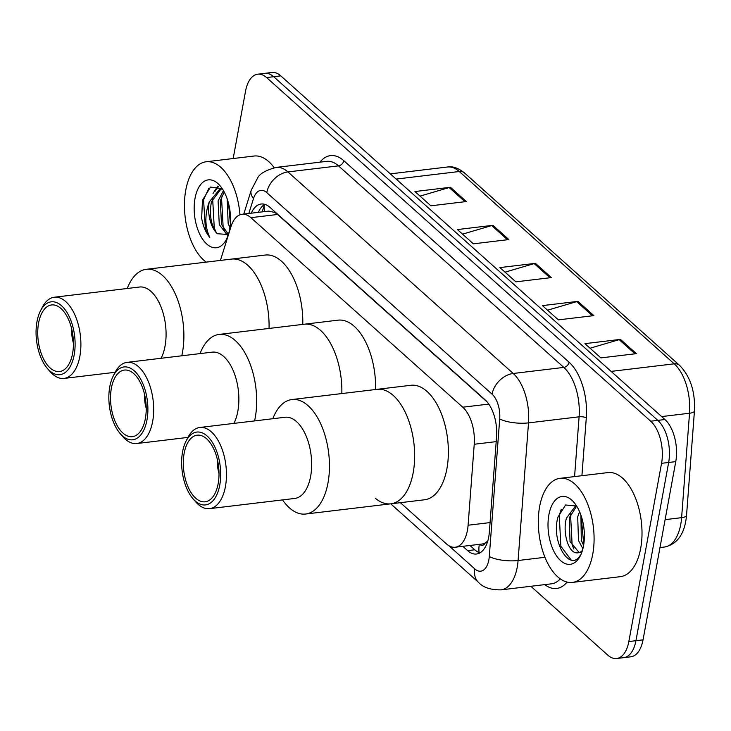 <?xml version="1.0" encoding="UTF-8"?>
<svg xmlns="http://www.w3.org/2000/svg" width="731" height="731" viewBox="0 0 731 731"><rect width="100%" height="100%" fill="white"/><g stroke="black" fill="none" stroke-linecap="round" stroke-linejoin="round"><path stroke-width="1.1" d="M479.536 544.33A10.481 5.473 -96.8 0 0 485.302 542.895A31.451 16.429 83.2 0 1 481.875 544.047L455.258 547.236A31.451 16.429 -96.8 0 0 468.096 525.223L474.227 444.265A31.451 16.429 -96.8 0 0 462.76 407.204L250.897 217.674A31.451 16.429 -96.8 0 0 242.043 214.293A31.451 16.429 -96.8 0 0 230.978 226.637L220.415 260.428M487.212 402.013L277.579 214.475L274.856 212.502L268.798 211.085L242.043 214.293M485.302 542.895L487.924 540.922M400.369 502.672L446.403 543.864A31.451 16.429 -96.8 0 0 455.258 547.236M233.18 158.536L245.543 91.156A31.451 16.429 83.2 0 1 257.741 74.197A31.451 16.429 83.2 0 1 266.596 77.568L650.727 421.22A31.451 16.429 83.2 0 1 661.555 463.326L628.843 641.544A31.451 16.429 83.2 0 1 616.644 658.512A31.451 16.429 83.2 0 1 607.79 655.131L530.843 586.289M616.644 658.512L630.844 656.803A31.451 16.429 83.2 0 0 643.042 639.844L675.755 461.626A31.451 16.429 83.2 0 0 664.927 419.521L280.795 75.869A31.451 16.429 83.2 0 0 271.941 72.488L264.841 73.338A31.451 16.429 83.2 0 1 273.696 76.718L657.827 420.371A31.451 16.429 83.2 0 1 668.655 462.476L635.943 640.694A31.451 16.429 83.2 0 1 623.744 657.662A31.451 16.429 83.2 0 0 635.943 640.694L668.655 462.476A31.451 16.429 83.2 0 0 657.827 420.371L273.696 76.718A31.451 16.429 83.2 0 0 264.841 73.338L257.741 74.197M462.842 546.331L467.657 550.635A31.451 16.429 -96.8 0 0 476.511 554.016A31.451 16.429 -96.8 0 0 489.359 532.004L496.559 436.873A31.451 16.429 -96.8 0 0 485.092 399.811L269.995 207.385A31.451 16.429 -96.8 0 0 261.141 204.013A31.451 16.429 -96.8 0 0 251.254 213.187M479.975 552.846A31.451 16.429 83.2 0 1 474.757 549.785L469.942 545.481M258.354 212.337A31.451 16.429 83.2 0 1 264.786 204.333M636.381 353.649L600.882 357.898L584.946 343.643L620.445 339.385L636.381 353.649M508.867 239.567L473.377 243.825L457.432 229.561L492.932 225.312L508.867 239.567M466.369 201.546L430.87 205.804L414.934 191.54L450.424 187.282L466.369 201.546M593.874 315.618L558.383 319.876L542.439 305.613L577.938 301.364L593.874 315.618M551.375 277.597L515.876 281.846L499.94 267.592L535.439 263.334L551.375 277.597M505.057 272.17L534.178 263.599A8.388 6.15 -48.2 0 1 535.439 263.334M547.556 310.191L576.686 301.62A8.388 6.15 -48.2 0 1 577.938 301.364M420.051 196.118L449.172 187.547A8.388 6.15 -48.2 0 1 450.424 187.282M462.549 234.148L491.68 225.568A8.388 6.15 -48.2 0 1 492.932 225.312M590.063 348.221L619.184 339.65A8.388 6.15 -48.2 0 1 620.445 339.385M206.197 262.137A52.413 27.385 83.2 0 1 185.784 190.051A52.413 27.385 83.2 0 1 206.115 161.779A52.413 27.385 83.2 0 1 239.96 214.813M195.031 198.32A34.183 17.855 83.2 0 1 220.004 185.692A34.183 17.855 83.2 0 1 229.671 229.315A34.183 17.855 83.2 0 1 226.436 239.329A34.183 17.855 83.2 0 1 203.666 240.654A34.183 17.855 83.2 0 1 195.031 198.32M222.27 188.699L210.519 187.054L202.469 200.248L201.665 218.368C203.172 226.382 205.877 232.732 209.788 237.429C204.799 226.683 204.607 214.877 209.212 202.003L219.867 189.046L222.087 188.781M220.99 188.991L211.433 201.738C209.066 215.216 211.049 225.879 217.372 233.737A23.694 12.381 83.2 0 1 209.212 202.003M222.589 189.183L219.867 189.046M224.216 191.988L220.305 200.678L221.502 224.399L228.419 234.423M223.467 190.627L218.085 200.943L219.282 224.664L227.542 235.309M227.204 198.951L228.154 223.604L229.945 227.679M228.492 203.236L230.402 223.421M217.372 233.737L228.392 234.505M206.115 161.779L254.032 156.032A52.413 27.385 83.2 0 1 274.207 167.719M217.719 186.14L213.032 193.45M229.004 205.374L230.521 221.064M221.484 196.931L223.147 226.994L224.956 231.133M218.45 186.387L215.088 191.248M212.611 197.991L214.274 228.063L216.084 232.193M208.856 188.251L203.565 199.764L205.393 229.123L209.788 237.429M146.227 408.355A23.063 12.052 83.2 0 1 144.537 394.311M200.029 353.603A57.658 30.126 83.2 0 1 219.126 334.423L304.315 324.217A57.658 30.126 83.2 0 1 341.834 393.561A57.658 30.126 -96.8 0 0 320.553 330.403A57.658 30.126 -96.8 0 0 304.315 324.217L338.042 320.169A57.658 30.126 83.2 0 1 375.551 389.522M219.126 334.423A57.658 30.126 83.2 0 1 235.355 340.619A57.658 30.126 83.2 0 1 254.58 420.91M113.259 375.981A36.687 19.17 83.2 0 1 134.33 370.882A36.687 19.17 83.2 0 1 146.968 420.005A36.687 19.17 83.2 0 1 122.406 435.859A36.687 19.17 83.2 0 1 120.158 433.556A36.687 19.17 83.2 0 1 113.259 375.981L115.078 372.426A40.881 21.363 83.2 0 1 127.057 362.357L212.246 352.141A40.881 21.363 83.2 0 1 223.759 356.536A40.881 21.363 83.2 0 1 233.883 423.395M127.057 362.357A40.881 21.363 83.2 0 1 138.561 366.743A40.881 21.363 83.2 0 1 153.665 411.242A40.881 21.363 83.2 0 1 136.788 443.534A40.881 21.363 83.2 0 1 125.275 439.148A40.881 21.363 83.2 0 1 122.771 436.581L120.158 433.556M122.918 433.072A33.544 17.526 83.2 0 1 110.536 396.567A33.544 17.526 83.2 0 1 124.38 370.069A33.544 17.526 83.2 0 1 133.819 373.669A33.544 17.526 83.2 0 1 146.209 410.173A33.544 17.526 83.2 0 1 132.366 436.681A33.544 17.526 83.2 0 1 122.918 433.072M73.438 343.241A23.063 12.052 83.2 0 1 71.748 329.188M127.24 288.489A57.658 30.126 83.2 0 1 146.337 269.31L231.526 259.094A57.658 30.126 83.2 0 1 269.045 328.438A57.658 30.126 -96.8 0 0 247.763 265.289A57.658 30.126 -96.8 0 0 231.526 259.094L265.252 255.055A57.658 30.126 83.2 0 1 302.762 324.4M146.337 269.31A57.658 30.126 83.2 0 1 162.565 275.496A57.658 30.126 83.2 0 1 181.791 355.796M40.47 310.867A36.687 19.17 83.2 0 1 61.55 305.768A36.687 19.17 83.2 0 1 74.178 354.891A36.687 19.17 83.2 0 1 49.617 370.745A36.687 19.17 83.2 0 1 47.369 368.442A36.687 19.17 83.2 0 1 40.47 310.867L42.288 307.312A40.881 21.363 83.2 0 1 54.268 297.234L139.457 287.027A40.881 21.363 83.2 0 1 150.97 291.413A40.881 21.363 83.2 0 1 161.094 358.272M54.268 297.234A40.881 21.363 83.2 0 1 65.781 301.629A40.881 21.363 83.2 0 1 80.876 346.119A40.881 21.363 83.2 0 1 63.999 378.42A40.881 21.363 83.2 0 1 52.486 374.025A40.881 21.363 83.2 0 1 49.982 371.467L47.369 368.442M50.128 367.958A33.544 17.526 83.2 0 1 37.747 331.445A33.544 17.526 83.2 0 1 51.59 304.946A33.544 17.526 83.2 0 1 61.038 308.555A33.544 17.526 83.2 0 1 73.42 345.059A33.544 17.526 83.2 0 1 59.577 371.558A33.544 17.526 83.2 0 1 50.128 367.958M592.759 554.144A52.413 27.385 83.2 0 1 572.437 582.415A52.413 27.385 83.2 0 1 545.655 558.95A52.413 27.385 83.2 0 1 539.633 506.61A52.413 27.385 83.2 0 1 559.955 478.339A52.413 27.385 83.2 0 1 586.737 501.795A52.413 27.385 83.2 0 1 592.759 554.144M559.955 478.339L607.881 472.591A52.413 27.385 83.2 0 1 634.663 496.057A52.413 27.385 83.2 0 1 640.685 548.396A52.413 27.385 83.2 0 1 620.354 576.668L572.437 582.415M576.668 506.108L569.248 517.822L570.043 541.598L579.171 552.554M575.873 505.514L566.434 518.16C562.596 531.611 567.777 550.205 574.941 552.535A23.694 12.381 83.2 0 0 577.892 552.837A23.694 12.381 83.2 0 0 582.433 550.434M580.907 515.099L581.309 540.246L583.603 545.399M579.564 511.682L577.7 516.808L578.495 540.584L582.899 548.725M576.631 506.053L565.556 504.984L557.908 517.228C551.092 540.83 568.581 570.527 578.989 557.141L580.907 554.537M548.871 514.88A34.183 17.855 83.2 0 1 573.844 502.252A34.183 17.855 83.2 0 1 583.521 545.874A34.183 17.855 83.2 0 1 580.277 555.889A34.183 17.855 83.2 0 1 557.506 557.214A34.183 17.855 83.2 0 1 548.871 514.88M581.712 552.609L574.941 552.535M581.145 515.794L583.749 544.485M570.518 514.021L572.135 544.897L573.899 549.082M561.234 509.352L559.261 515.318L560.86 546.249L571.094 559.9M219.008 473.478A23.063 12.052 83.2 0 1 217.326 459.424M272.818 418.726A57.658 30.126 83.2 0 1 291.916 399.546L410.831 385.292A57.658 30.126 83.2 0 1 440.29 411.096A57.658 30.126 83.2 0 1 446.915 468.672A57.658 30.126 83.2 0 1 424.556 499.776L390.829 503.823A57.658 30.126 -96.8 0 0 414.623 458.273A57.658 30.126 -96.8 0 0 393.342 395.526A57.658 30.126 -96.8 0 0 377.105 389.331A57.658 30.126 83.2 0 1 406.564 415.144A57.658 30.126 83.2 0 1 413.189 472.719A57.658 30.126 83.2 0 1 390.829 503.823A57.658 30.126 83.2 0 1 375.359 498.286M291.916 399.546A57.658 30.126 83.2 0 1 308.144 405.732A57.658 30.126 83.2 0 1 329.434 468.48A57.658 30.126 83.2 0 1 305.64 514.03A57.658 30.126 83.2 0 1 289.403 507.844A57.658 30.126 83.2 0 1 282.55 499.903M186.049 441.104L187.867 437.549A40.881 21.363 83.2 0 1 199.846 427.471L285.035 417.264A40.881 21.363 83.2 0 1 296.548 421.65A40.881 21.363 83.2 0 1 311.644 466.15A40.881 21.363 83.2 0 1 294.767 498.441L209.578 508.657A40.881 21.363 83.2 0 1 198.064 504.262A40.881 21.363 83.2 0 1 195.561 501.704L192.947 498.679A36.687 19.17 83.2 0 1 186.049 441.104A36.687 19.17 83.2 0 1 207.12 436.005A36.687 19.17 83.2 0 1 219.757 485.128A36.687 19.17 83.2 0 1 195.195 500.982A36.687 19.17 83.2 0 1 192.947 498.679M199.846 427.471A40.881 21.363 83.2 0 1 211.35 431.866A40.881 21.363 83.2 0 1 226.446 476.356A40.881 21.363 83.2 0 1 209.578 508.657M195.707 498.195A33.544 17.526 83.2 0 1 183.317 461.681A33.544 17.526 83.2 0 1 197.169 435.183A33.544 17.526 83.2 0 1 206.608 438.783A33.544 17.526 83.2 0 1 218.998 475.296A33.544 17.526 83.2 0 1 205.155 501.795A33.544 17.526 83.2 0 1 195.707 498.195M275.011 211.871A31.451 23.054 131.8 0 0 274.856 212.502M264.832 211.561A31.451 17.489 -162.6 0 1 264.485 204.516L262.182 211.88M479.335 544.348A31.451 23.054 131.8 0 0 479.079 552.535M277.579 214.475L250.897 217.674M488.792 404.088L462.76 407.204M496.203 441.625L474.227 444.265M490.072 522.592L468.096 525.223M448.807 545.664L474.821 568.928A20.961 10.956 -96.8 0 0 488.856 559.873A20.961 10.956 -96.8 0 0 489.286 556.501L499.712 418.872A20.961 10.956 -96.8 0 0 492.064 394.164L266.769 192.619A20.961 10.956 -96.8 0 0 253.493 198.594L248.832 213.479M266.769 192.619A20.961 15.369 -48.2 0 1 287.932 171.922L338.508 165.864A41.932 21.912 -96.8 0 0 326.702 161.359L276.126 167.417A41.932 21.912 83.2 0 1 287.932 171.922L513.217 373.477A41.932 21.912 83.2 0 1 528.513 422.883L518.087 560.513A41.932 21.912 83.2 0 1 517.228 567.256A41.932 21.912 83.2 0 1 500.963 589.871L551.549 583.804A41.932 21.912 -96.8 0 0 560.248 578.842M544.96 557.296L518.087 560.513A20.961 6.314 -175.7 0 1 489.286 556.501M319.931 162.172A47.168 24.644 83.2 0 1 343.798 160.683L569.093 362.238A47.168 24.644 83.2 0 1 586.299 417.821L581.913 475.707M567.082 582.068A47.168 24.644 83.2 0 1 544.778 584.617M266.596 77.568L280.795 75.869M628.843 641.544L643.042 639.844M661.555 463.326L675.755 461.626M650.727 421.22L664.927 419.521M499.712 418.872A20.961 6.314 -175.7 0 0 528.513 422.883L579.098 416.816A41.932 21.912 -96.8 0 0 563.802 367.41L338.508 165.864A5.245 3.847 131.8 0 0 343.798 160.683M574.575 476.585L579.098 416.816A5.245 1.581 4.3 0 1 586.299 417.821M492.064 394.164A20.961 15.369 -48.2 0 1 513.217 373.477L563.802 367.41A5.245 3.847 131.8 0 0 569.093 362.238M253.493 198.594A20.961 11.659 -162.6 0 1 251.226 190.206L243.761 214.092M390.738 503.833L478.595 582.424A20.961 15.369 -48.2 0 1 474.821 568.928M474.757 549.785L467.657 550.635M396.156 179.077L459.26 171.511A10.481 7.685 -48.2 0 1 464.55 172.982L679.51 365.299A10.481 7.685 131.8 0 0 674.229 363.828L459.26 171.511A41.932 21.912 -96.8 0 0 447.454 167.006C452.507 166.001 458.2 167.993 464.55 172.982M679.51 365.299C690.366 376.465 695.336 391.679 694.45 410.95A10.481 3.162 -175.7 0 1 689.525 413.234A41.932 21.912 -96.8 0 0 674.229 363.828L611.125 371.394M694.45 410.95L686.537 515.392A10.481 3.162 -175.7 0 1 681.612 517.667L689.525 413.234L661.628 416.579M686.537 515.392C684.846 533.676 677.5 544.211 664.488 547.026A41.932 21.912 -96.8 0 0 681.612 517.667L665.1 519.65M550.014 277.762L534.178 263.599M507.506 239.731L491.68 225.568M465.007 201.71L449.172 187.547M592.512 315.783L576.686 301.62M635.02 353.813L619.184 339.65M276.126 167.417C265.892 170.204 259.752 173.676 257.705 177.852L251.226 190.206M478.595 582.424C483.081 587.45 490.538 589.935 500.963 589.871M664.488 547.026L659.974 547.565M447.454 167.006L390.327 173.859M187.94 437.403L136.788 443.534M115.151 372.289L63.999 378.42M390.829 503.823L305.64 514.03"/></g></svg>
